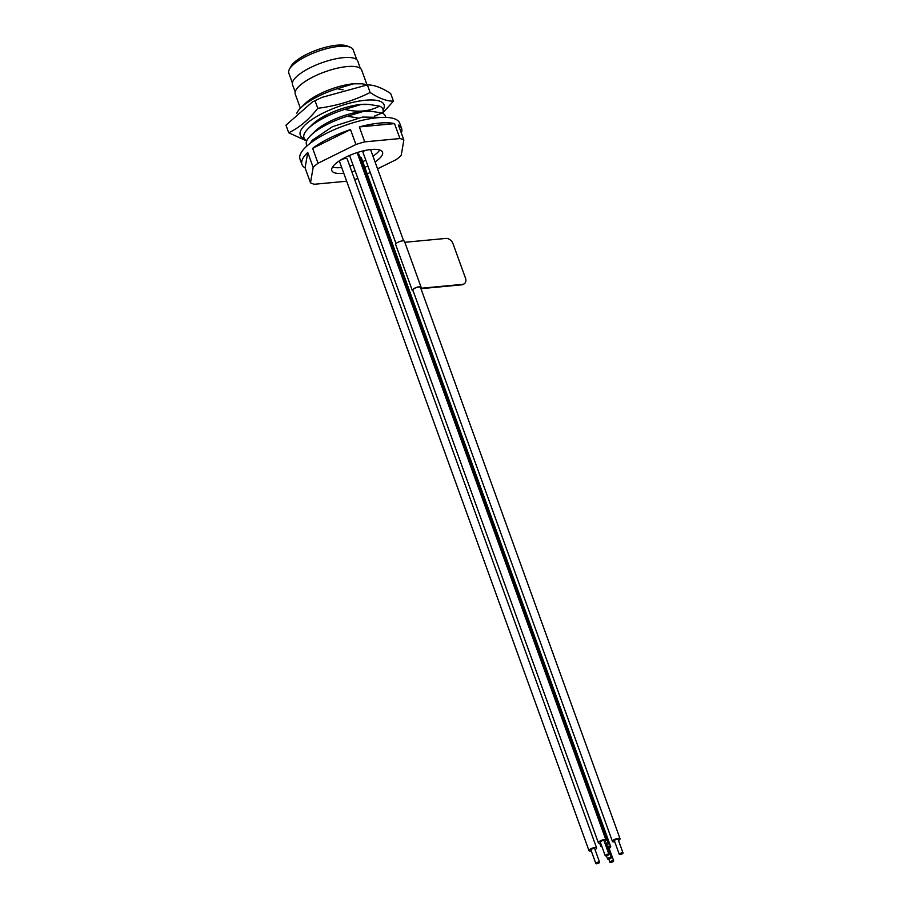 <?xml version="1.0" encoding="UTF-8"?>
<svg xmlns="http://www.w3.org/2000/svg" width="909" height="909" viewBox="0 0 909 909"><rect width="100%" height="100%" fill="white"/><g stroke="black" fill="none" stroke-linecap="round" stroke-linejoin="round"><path stroke-width="1.36" d="M289.403 69.277L290.948 66.402A31.656 9.783 -19.9 0 1 316.843 49.995A31.656 9.783 -19.9 0 1 347.249 46.018L350.272 47.245A34.224 10.578 160.1 0 0 338.932 46.393A34.224 10.578 160.1 0 0 289.403 69.277A34.224 10.578 160.1 0 0 288.823 73.14L292.368 82.935M356.737 59.63L353.192 49.847A34.224 10.578 160.1 0 0 350.272 47.245M360.259 68.311L357.828 61.221A34.712 10.726 160.1 0 0 343.352 57.653A34.712 10.726 160.1 0 0 307.981 68.868A34.712 10.726 160.1 0 0 292.539 84.855L295.22 91.854M300.379 108.262L295.289 94.184A35.315 10.908 -19.9 0 1 311.094 77.947A35.315 10.908 -19.9 0 1 346.988 66.573A35.315 10.908 -19.9 0 1 361.702 70.141L366.872 84.435M610.223 861.698A1.988 0.614 160.1 0 0 609.928 862.232A1.988 0.614 160.1 0 0 612.007 862.13A1.988 0.614 160.1 0 0 613.666 860.868A1.988 0.614 160.1 0 0 612.246 860.778A1.988 0.614 160.1 0 0 610.223 861.698M608.644 854.835A1.988 0.614 160.1 0 0 608.95 854.312A1.988 0.614 160.1 0 0 606.871 854.403A1.988 0.614 160.1 0 0 605.201 855.664A1.988 0.614 160.1 0 0 606.633 855.755A1.988 0.614 160.1 0 0 608.644 854.835M610.484 857.392A1.988 0.614 160.1 0 0 608.462 858.028A1.988 0.614 160.1 0 0 607.564 858.948A1.988 0.614 160.1 0 0 609.644 858.846A1.988 0.614 160.1 0 0 611.314 857.585A1.988 0.614 160.1 0 0 610.484 857.392M598.758 861.993A1.988 0.614 160.1 0 0 596.736 862.63A1.988 0.614 160.1 0 0 595.849 863.55A1.988 0.614 160.1 0 0 597.929 863.448A1.988 0.614 160.1 0 0 599.588 862.198A1.988 0.614 160.1 0 0 598.758 861.993M620.12 854.54A1.988 0.614 160.1 0 0 622.142 853.903A1.988 0.614 160.1 0 0 623.029 852.983A1.988 0.614 160.1 0 0 620.949 853.085A1.988 0.614 160.1 0 0 619.29 854.335A1.988 0.614 160.1 0 0 620.12 854.54M613.666 860.868L608.757 847.313A1.988 0.614 160.1 0 0 607.542 847.165M608.95 854.312L604.042 840.745A1.988 0.614 160.1 0 0 601.963 840.848A1.988 0.614 160.1 0 0 600.292 842.098L605.201 855.664M611.314 857.585L606.394 844.029A1.988 0.614 160.1 0 0 605.576 843.825A1.988 0.614 160.1 0 0 605.178 843.882M599.588 862.198L594.679 848.631A1.988 0.614 160.1 0 0 593.85 848.427A1.988 0.614 160.1 0 0 591.827 849.074A1.988 0.614 160.1 0 0 590.93 849.983L595.849 863.55M623.029 852.983L618.12 839.427A1.988 0.614 160.1 0 0 616.041 839.518A1.988 0.614 160.1 0 0 614.382 840.78L619.29 854.335M609.132 848.336A4.045 1.25 160.1 0 0 610.689 846.609A4.045 1.25 160.1 0 0 607.303 846.54M604.405 841.768A4.045 1.25 160.1 0 0 605.36 841.12A4.045 1.25 160.1 0 0 605.973 840.041A4.045 1.25 160.1 0 0 601.747 840.246A4.045 1.25 160.1 0 0 598.361 842.802A4.045 1.25 160.1 0 0 600.667 843.12M606.769 845.052A4.045 1.25 160.1 0 0 608.337 843.325A4.045 1.25 160.1 0 0 606.644 842.916A4.045 1.25 160.1 0 0 604.951 843.257M601.349 844.995A4.045 1.25 160.1 0 0 600.724 846.086A4.045 1.25 160.1 0 0 601.894 846.518M595.054 849.654A4.045 1.25 160.1 0 0 596.611 847.938A4.045 1.25 160.1 0 0 594.929 847.529A4.045 1.25 160.1 0 0 590.816 848.824A4.045 1.25 160.1 0 0 588.998 850.688A4.045 1.25 160.1 0 0 591.304 851.006M618.495 840.45A4.045 1.25 160.1 0 0 620.052 838.723A4.045 1.25 160.1 0 0 615.825 838.927A4.045 1.25 160.1 0 0 612.45 841.473A4.045 1.25 160.1 0 0 614.132 841.882A4.045 1.25 160.1 0 0 614.745 841.802M610.689 846.609L361.259 157.564A4.045 1.25 160.1 0 0 359.93 157.132M608.337 843.325L358.896 154.28A4.045 1.25 160.1 0 0 357.578 153.86M596.611 847.938L347.181 158.893A4.045 1.25 160.1 0 0 345.5 158.484A4.045 1.25 160.1 0 0 341.386 159.779A4.045 1.25 160.1 0 0 339.568 161.643L588.998 850.688M403.63 240.862L370.622 149.678A4.045 1.25 160.1 0 0 370.565 149.576M364.975 150.496A4.045 1.25 160.1 0 0 363.009 152.439L396.029 243.623M332.546 167.074A26.963 8.329 160.1 0 0 341.693 167.495M349.76 166.006A26.963 8.329 160.1 0 0 353.044 165.108M362.725 161.597A26.963 8.329 160.1 0 0 365.816 160.189M372.974 156.166A26.963 8.329 160.1 0 0 379.735 149.996M375.053 161.916A26.963 8.329 160.1 0 0 382.53 152.223A26.963 8.329 160.1 0 0 371.304 149.496A26.963 8.329 160.1 0 0 343.886 158.177A26.963 8.329 160.1 0 0 331.819 170.585A26.963 8.329 160.1 0 0 343.772 173.233M351.828 171.744A26.963 8.329 160.1 0 0 355.124 170.847M364.804 167.347A26.963 8.329 160.1 0 0 367.895 165.927M301.958 164.506A52.972 16.373 -19.9 0 1 307.753 152.439L305.083 167.87A52.972 16.373 -19.9 0 1 301.958 164.506L300.004 159.109A52.972 16.373 -19.9 0 1 357.373 121.533A52.972 16.373 -19.9 0 1 399.63 123.045L401.585 128.442A52.972 16.373 -19.9 0 0 398.46 125.078L403.857 140.009L401.199 155.439A52.972 16.373 160.1 0 1 396.313 159.564L377.553 168.835M370.258 172.449L367.191 173.96M401.585 128.442A52.972 16.373 -19.9 0 1 401.335 133.021M359.328 126.93A52.972 16.373 -19.9 0 1 394.54 123.624L359.328 126.93L364.725 141.861L399.937 138.554L394.54 123.624M312.639 148.326A52.972 16.373 -19.9 0 1 350.522 129.589L312.639 148.326L318.048 163.245L355.919 144.508L350.522 129.589M305.083 167.87L310.492 182.8L313.162 167.37L307.753 152.439M346.659 181.232L314.412 184.254A52.972 16.373 160.1 0 1 310.492 182.8M354.646 179.505A52.972 16.373 160.1 0 0 357.885 178.471M403.857 140.009A52.972 16.373 160.1 0 0 399.937 138.554M364.725 141.861A52.972 16.373 160.1 0 0 355.919 144.508M318.048 163.245A52.972 16.373 160.1 0 0 313.162 167.37M358.044 117.943L347.238 116.272L363.475 111.398L371.667 111.364L382.064 113L374.44 116.136M385.677 117.397A41.984 12.976 160.1 0 0 382.064 113M347.238 116.272A41.984 12.976 160.1 0 0 310.833 135.35A41.984 12.976 160.1 0 0 307.106 145.838M371.667 111.364L370.065 111.239A35.315 10.908 160.1 0 0 363.202 111.364A35.315 10.908 160.1 0 0 315.162 131.112L310.833 135.35M379.576 106.114C369.463 111.466 357.851 112.557 344.75 109.387L360.987 104.501L369.179 104.478L379.576 106.114A41.984 12.976 160.1 0 1 382.575 113.239M344.75 109.387A41.984 12.976 160.1 0 0 308.333 128.453A41.984 12.976 160.1 0 0 306.833 140.668M369.179 104.478L367.566 104.353A35.315 10.908 160.1 0 0 360.714 104.478A35.315 10.908 160.1 0 0 312.673 124.226L308.333 128.453M343.091 89.821L337.262 88.718L353.499 83.833L361.691 83.81L369.599 84.923M337.262 88.718A41.984 12.976 160.1 0 0 300.856 107.785A41.984 12.976 160.1 0 0 296.754 113.33M361.691 83.81L360.089 83.685A35.315 10.908 160.1 0 0 353.226 83.798A35.315 10.908 160.1 0 0 305.185 103.546L300.856 107.785M304.333 138.543A44.552 13.771 -19.9 0 1 314.332 117.954A44.552 13.771 -19.9 0 1 365.486 100.229A44.552 13.771 -19.9 0 1 383.143 110.023M317.775 108.296L315.025 100.683L312.423 101.944L285.971 125.158L288.721 132.771C299.504 127.544 309.185 119.386 317.775 108.296C336.262 106.001 353.715 100.74 370.145 92.502L367.384 84.889L321.809 97.411L315.025 100.683M306.708 140.952L288.721 132.771M370.145 92.502C378.973 98.342 386.745 101.24 393.461 101.183L390.711 93.57C381.882 87.73 374.11 84.832 367.384 84.889M393.461 101.183L382.678 113.011M404.823 242.283L445.876 238.431A6.42 4.681 49.9 0 1 453.012 243.692L465.488 278.143A6.42 4.681 49.9 0 1 464.567 283.528L464.022 283.983A6.42 4.681 -130.1 0 1 461.965 284.812L420.935 288.676M413.152 290.925A4.693 1.443 -19.9 0 1 412.3 290.46L395.665 244.521A4.693 1.443 -19.9 0 1 399.585 241.567A4.693 1.443 -19.9 0 1 404.482 241.34L421.117 287.267A4.693 1.443 -19.9 0 1 420.753 288.176M420.799 288.278L462.511 284.369A6.42 4.681 49.9 0 0 464.567 283.528M412.3 290.46A4.693 1.443 -19.9 0 1 416.208 287.505A4.693 1.443 -19.9 0 1 421.117 287.267M413.004 290.539A4.17 1.295 -19.9 0 1 412.777 290.289A4.17 1.295 -19.9 0 1 416.265 287.653A4.17 1.295 -19.9 0 1 420.628 287.449A4.17 1.295 -19.9 0 1 420.617 287.789M609.928 862.232L608.791 859.085M607.564 858.948L606.428 855.801M605.973 840.041L357.123 152.61M598.361 842.802L349.556 155.462M600.724 846.086L599.69 843.234M620.052 838.723L420.401 287.187M612.45 841.473L412.788 289.948M381.95 117.409L362.589 117.068L332.558 126.646L312.526 140.054L309.98 143.463M321.809 97.411L312.423 101.944"/></g></svg>
